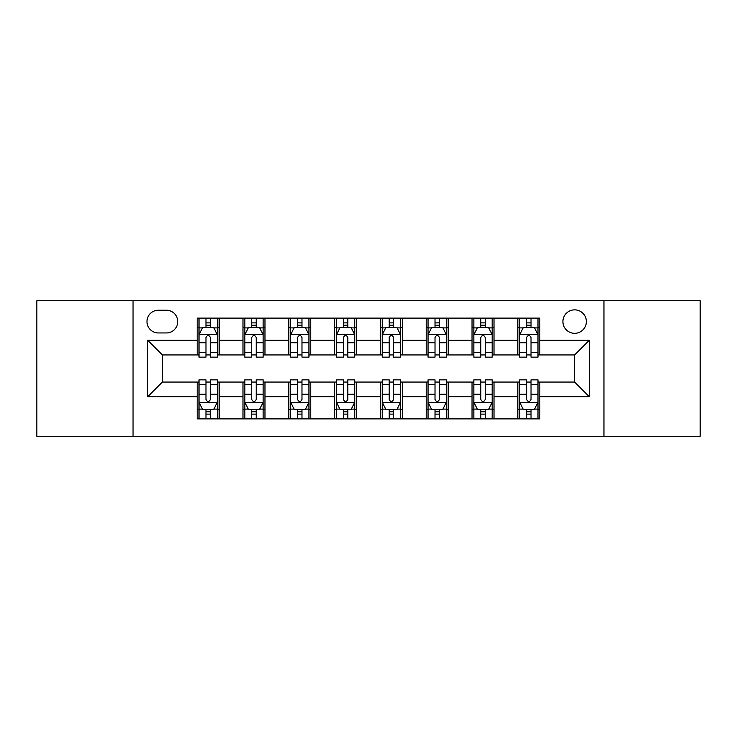 <?xml version="1.0" encoding="UTF-8"?>
<svg xmlns="http://www.w3.org/2000/svg" width="737" height="737" viewBox="0 0 737 737"><rect width="100%" height="100%" fill="white"/><g stroke="black" fill="none" stroke-linecap="round" stroke-linejoin="round"><path stroke-width="1.11" d="M574.639 309.862A11.728 11.728 0 0 0 562.911 321.59A11.728 11.728 0 0 0 574.639 333.317A11.728 11.728 0 0 0 586.366 321.59A11.728 11.728 0 0 0 574.639 309.862M603.953 436.295L700.15 436.295L700.15 300.705L603.953 300.705L603.953 436.295L133.047 436.295L133.047 300.705L36.85 300.705L36.85 436.295L133.047 436.295M158.335 332.949L166.396 332.949A11.359 11.359 0 0 0 177.755 321.59A11.359 11.359 0 0 0 166.396 310.231L158.335 310.231A11.359 11.359 0 0 0 146.976 321.59A11.359 11.359 0 0 0 158.335 332.949M603.953 300.705L133.047 300.705M197.175 396.718L147.704 396.718L147.704 340.282L197.175 340.282L197.175 354.939L162.361 354.939L162.361 382.061L197.175 382.061L197.175 418.892L539.825 418.892L539.825 382.061L574.639 382.061L574.639 354.939L539.825 354.939L539.825 340.282L589.296 340.282L589.296 396.718L539.825 396.718M539.825 340.282L539.825 318.108L197.175 318.108L197.175 340.282M517.835 318.108L517.835 354.939L519.668 354.939M526.633 354.939L531.027 354.939M537.992 354.939L539.825 354.939M517.835 354.939L492.178 354.939M472.03 318.108L472.03 354.939L473.854 354.939M480.819 354.939L485.222 354.939M472.03 354.939L446.373 354.939M426.216 318.108L426.216 354.939L428.05 354.939M435.014 354.939L439.409 354.939M426.216 354.939L400.569 354.939M380.412 318.108L380.412 354.939L382.245 354.939M389.21 354.939L393.604 354.939M380.412 354.939L354.755 354.939M334.598 318.108L334.598 354.939L336.431 354.939M343.396 354.939L347.79 354.939M334.598 354.939L308.95 354.939M288.793 318.108L288.793 354.939L290.627 354.939M297.591 354.939L301.986 354.939M288.793 354.939L263.146 354.939M242.989 318.108L242.989 354.939L244.822 354.939M251.778 354.939L256.181 354.939M242.989 354.939L217.332 354.939M197.175 354.939L199.008 354.939M205.973 354.939L210.367 354.939M197.175 382.061L199.008 382.061M205.973 382.061L210.367 382.061M217.332 382.061L219.165 382.061L219.165 418.892M244.822 382.061L219.165 382.061M251.778 382.061L256.181 382.061M263.146 382.061L264.97 382.061L264.97 418.892M290.627 382.061L264.97 382.061M297.591 382.061L301.986 382.061M308.95 382.061L310.784 382.061L310.784 418.892M336.431 382.061L310.784 382.061M343.396 382.061L347.79 382.061M354.755 382.061L356.588 382.061L356.588 418.892M382.245 382.061L356.588 382.061M389.21 382.061L393.604 382.061M400.569 382.061L402.402 382.061L402.402 418.892M428.05 382.061L402.402 382.061M435.014 382.061L439.409 382.061M446.373 382.061L448.207 382.061L448.207 418.892M473.854 382.061L448.207 382.061M480.819 382.061L485.222 382.061M492.178 382.061L494.011 382.061L494.011 418.892M519.668 382.061L494.011 382.061M526.633 382.061L531.027 382.061M537.992 382.061L539.825 382.061M219.165 318.108L219.165 354.939M197.175 327.274L199.008 327.274M205.973 327.274L210.367 327.274M217.332 327.274L219.165 327.274M197.175 409.726L199.008 409.726M205.973 409.726L210.367 409.726M217.332 409.726L219.165 409.726M242.989 382.061L242.989 418.892M264.97 318.108L264.97 354.939M242.989 327.274L244.822 327.274M251.778 327.274L256.181 327.274M263.146 327.274L264.97 327.274M242.989 409.726L244.822 409.726M251.778 409.726L256.181 409.726M263.146 409.726L264.97 409.726M288.793 382.061L288.793 418.892M288.793 409.726L290.627 409.726M297.591 409.726L301.986 409.726M308.95 409.726L310.784 409.726M310.784 318.108L310.784 354.939M288.793 327.274L290.627 327.274M297.591 327.274L301.986 327.274M308.95 327.274L310.784 327.274M334.598 382.061L334.598 418.892M334.598 409.726L336.431 409.726M343.396 409.726L347.79 409.726M354.755 409.726L356.588 409.726M356.588 318.108L356.588 354.939M334.598 327.274L336.431 327.274M343.396 327.274L347.79 327.274M354.755 327.274L356.588 327.274M380.412 382.061L380.412 418.892M380.412 409.726L382.245 409.726M389.21 409.726L393.604 409.726M400.569 409.726L402.402 409.726M402.402 318.108L402.402 354.939M380.412 327.274L382.245 327.274M389.21 327.274L393.604 327.274M400.569 327.274L402.402 327.274M426.216 382.061L426.216 418.892M426.216 409.726L428.05 409.726M435.014 409.726L439.409 409.726M446.373 409.726L448.207 409.726M448.207 318.108L448.207 354.939M426.216 327.274L428.05 327.274M435.014 327.274L439.409 327.274M446.373 327.274L448.207 327.274M472.03 382.061L472.03 418.892M472.03 409.726L473.854 409.726M480.819 409.726L485.222 409.726M492.178 409.726L494.011 409.726M494.011 318.108L494.011 354.939M472.03 327.274L473.854 327.274M480.819 327.274L485.222 327.274M492.178 327.274L494.011 327.274M517.835 382.061L517.835 418.892M517.835 409.726L519.668 409.726M526.633 409.726L531.027 409.726M537.992 409.726L539.825 409.726M517.835 327.274L519.668 327.274M526.633 327.274L531.027 327.274M537.992 327.274L539.825 327.274M162.361 354.939L147.704 340.282M162.361 382.061L147.704 396.718M589.296 340.282L574.639 354.939M589.296 396.718L574.639 382.061M210.367 322.88L205.973 322.88M217.332 352.544L210.367 352.544L210.367 357.141L217.332 357.141L217.332 334.782L213.666 327.458L202.675 327.458L199.008 334.782L199.008 357.141L205.973 357.141L205.973 352.544L199.008 352.544M199.008 334.782L199.008 318.108M217.332 334.782L217.332 318.108M205.973 327.458L205.973 318.108M210.367 318.108L210.367 327.458M210.367 352.544L210.367 337.537C208.903 334.709 207.438 334.709 205.973 337.537L205.973 352.544M205.973 414.12L210.367 414.12M199.008 384.456L205.973 384.456L205.973 379.859L199.008 379.859L199.008 402.218L202.675 409.542L213.666 409.542L217.332 402.218L217.332 379.859L210.367 379.859L210.367 384.456L217.332 384.456M217.332 402.218L217.332 418.892M199.008 402.218L199.008 418.892M210.367 409.542L210.367 418.892M205.973 418.892L205.973 409.542M205.973 384.456L205.973 399.463C207.438 402.291 208.903 402.291 210.367 399.463L210.367 384.456M256.181 322.88L251.778 322.88M263.146 352.544L256.181 352.544L256.181 357.141L263.146 357.141L263.146 334.782L259.479 327.458L248.48 327.458L244.822 334.782L244.822 357.141L251.778 357.141L251.778 352.544L244.822 352.544M244.822 334.782L244.822 318.108M263.146 334.782L263.146 318.108M251.778 327.458L251.778 318.108M256.181 318.108L256.181 327.458M256.181 352.544L256.181 337.537C254.716 334.709 253.252 334.709 251.778 337.537L251.778 352.544M301.986 322.88L297.591 322.88M308.95 352.544L301.986 352.544L301.986 357.141L308.95 357.141L308.95 334.782L305.284 327.458L294.293 327.458L290.627 334.782L290.627 357.141L297.591 357.141L297.591 352.544L290.627 352.544M290.627 334.782L290.627 318.108M308.95 334.782L308.95 318.108M297.591 327.458L297.591 318.108M301.986 318.108L301.986 327.458M301.986 352.544L301.986 337.537C300.521 334.709 299.056 334.709 297.591 337.537L297.591 352.544M347.79 322.88L343.396 322.88M354.755 352.544L347.79 352.544L347.79 357.141L354.755 357.141L354.755 334.782L351.088 327.458L340.098 327.458L336.431 334.782L336.431 357.141L343.396 357.141L343.396 352.544L336.431 352.544M336.431 334.782L336.431 318.108M354.755 334.782L354.755 318.108M343.396 327.458L343.396 318.108M347.79 318.108L347.79 327.458M347.79 352.544L347.79 337.537C346.335 334.709 344.861 334.709 343.396 337.537L343.396 352.544M251.778 414.12L256.181 414.12M244.822 384.456L251.778 384.456L251.778 379.859L244.822 379.859L244.822 402.218L248.48 409.542L259.479 409.542L263.146 402.218L263.146 379.859L256.181 379.859L256.181 384.456L263.146 384.456M263.146 402.218L263.146 418.892M244.822 402.218L244.822 418.892M256.181 409.542L256.181 418.892M251.778 418.892L251.778 409.542M251.778 384.456L251.778 399.463C253.242 402.291 254.707 402.291 256.181 399.463L256.181 384.456M297.591 414.12L301.986 414.12M290.627 384.456L297.591 384.456L297.591 379.859L290.627 379.859L290.627 402.218L294.293 409.542L305.284 409.542L308.95 402.218L308.95 379.859L301.986 379.859L301.986 384.456L308.95 384.456M308.95 402.218L308.95 418.892M290.627 402.218L290.627 418.892M301.986 409.542L301.986 418.892M297.591 418.892L297.591 409.542M297.591 384.456L297.591 399.463C299.056 402.291 300.521 402.291 301.986 399.463L301.986 384.456M343.396 414.12L347.79 414.12M336.431 384.456L343.396 384.456L343.396 379.859L336.431 379.859L336.431 402.218L340.098 409.542L351.088 409.542L354.755 402.218L354.755 379.859L347.79 379.859L347.79 384.456L354.755 384.456M354.755 402.218L354.755 418.892M336.431 402.218L336.431 418.892M347.79 409.542L347.79 418.892M343.396 418.892L343.396 409.542M343.396 384.456L343.396 399.463C344.861 402.291 346.326 402.291 347.79 399.463L347.79 384.456M393.604 322.88L389.21 322.88M400.569 352.544L393.604 352.544L393.604 357.141L400.569 357.141L400.569 334.782L396.902 327.458L385.912 327.458L382.245 334.782L382.245 357.141L389.21 357.141L389.21 352.544L382.245 352.544M382.245 334.782L382.245 318.108M400.569 334.782L400.569 318.108M389.21 327.458L389.21 318.108M393.604 318.108L393.604 327.458M393.604 352.544L393.604 337.537C392.139 334.709 390.674 334.709 389.21 337.537L389.21 352.544M389.21 414.12L393.604 414.12M382.245 384.456L389.21 384.456L389.21 379.859L382.245 379.859L382.245 402.218L385.912 409.542L396.902 409.542L400.569 402.218L400.569 379.859L393.604 379.859L393.604 384.456L400.569 384.456M400.569 402.218L400.569 418.892M382.245 402.218L382.245 418.892M393.604 409.542L393.604 418.892M389.21 418.892L389.21 409.542M389.21 384.456L389.21 399.463C390.665 402.291 392.139 402.291 393.604 399.463L393.604 384.456M439.409 322.88L435.014 322.88M446.373 352.544L439.409 352.544L439.409 357.141L446.373 357.141L446.373 334.782L442.707 327.458L431.716 327.458L428.05 334.782L428.05 357.141L435.014 357.141L435.014 352.544L428.05 352.544M428.05 334.782L428.05 318.108M446.373 334.782L446.373 318.108M435.014 327.458L435.014 318.108M439.409 318.108L439.409 327.458M439.409 352.544L439.409 337.537C437.944 334.709 436.479 334.709 435.014 337.537L435.014 352.544M435.014 414.12L439.409 414.12M428.05 384.456L435.014 384.456L435.014 379.859L428.05 379.859L428.05 402.218L431.716 409.542L442.707 409.542L446.373 402.218L446.373 379.859L439.409 379.859L439.409 384.456L446.373 384.456M446.373 402.218L446.373 418.892M428.05 402.218L428.05 418.892M439.409 409.542L439.409 418.892M435.014 418.892L435.014 409.542M435.014 384.456L435.014 399.463C436.479 402.291 437.944 402.291 439.409 399.463L439.409 384.456M485.222 322.88L480.819 322.88M492.178 352.544L485.222 352.544L485.222 357.141L492.178 357.141L492.178 334.782L488.52 327.458L477.521 327.458L473.854 334.782L473.854 357.141L480.819 357.141L480.819 352.544L473.854 352.544M473.854 334.782L473.854 318.108M492.178 334.782L492.178 318.108M480.819 327.458L480.819 318.108M485.222 318.108L485.222 327.458M485.222 352.544L485.222 337.537C483.758 334.709 482.293 334.709 480.819 337.537L480.819 352.544M480.819 414.12L485.222 414.12M473.854 384.456L480.819 384.456L480.819 379.859L473.854 379.859L473.854 402.218L477.521 409.542L488.52 409.542L492.178 402.218L492.178 379.859L485.222 379.859L485.222 384.456L492.178 384.456M492.178 402.218L492.178 418.892M473.854 402.218L473.854 418.892M485.222 409.542L485.222 418.892M480.819 418.892L480.819 409.542M480.819 384.456L480.819 399.463C482.284 402.291 483.748 402.291 485.222 399.463L485.222 384.456M531.027 322.88L526.633 322.88M537.992 352.544L531.027 352.544L531.027 357.141L537.992 357.141L537.992 334.782L534.325 327.458L523.334 327.458L519.668 334.782L519.668 357.141L526.633 357.141L526.633 352.544L519.668 352.544M519.668 334.782L519.668 318.108M537.992 334.782L537.992 318.108M526.633 327.458L526.633 318.108M531.027 318.108L531.027 327.458M531.027 352.544L531.027 337.537C529.562 334.709 528.097 334.709 526.633 337.537L526.633 352.544M526.633 414.12L531.027 414.12M519.668 384.456L526.633 384.456L526.633 379.859L519.668 379.859L519.668 402.218L523.334 409.542L534.325 409.542L537.992 402.218L537.992 379.859L531.027 379.859L531.027 384.456L537.992 384.456M537.992 402.218L537.992 418.892M519.668 402.218L519.668 418.892M531.027 409.542L531.027 418.892M526.633 418.892L526.633 409.542M526.633 384.456L526.633 399.463C528.097 402.291 529.562 402.291 531.027 399.463L531.027 384.456M242.989 396.718L219.165 396.718M242.989 340.282L219.165 340.282M288.793 340.282L264.97 340.282M288.793 396.718L264.97 396.718M334.598 340.282L310.784 340.282M334.598 396.718L310.784 396.718M380.412 340.282L356.588 340.282M380.412 396.718L356.588 396.718M426.216 340.282L402.402 340.282M426.216 396.718L402.402 396.718M472.03 340.282L448.207 340.282M472.03 396.718L448.207 396.718M517.835 340.282L494.011 340.282M517.835 396.718L494.011 396.718M217.24 334.598L199.101 334.598M199.008 327.891L202.454 327.891M213.887 327.891L217.332 327.891M205.973 342.723L199.008 342.723M217.332 342.723L210.367 342.723M210.367 325.21L205.973 325.21M199.101 402.402L217.24 402.402M217.332 409.109L213.887 409.109M202.454 409.109L199.008 409.109M210.367 394.277L217.332 394.277M199.008 394.277L205.973 394.277M205.973 411.79L210.367 411.79M263.054 334.598L244.914 334.598M244.822 327.891L248.268 327.891M259.7 327.891L263.146 327.891M251.778 342.723L244.822 342.723M263.146 342.723L256.181 342.723M256.181 325.21L251.778 325.21M308.858 334.598L290.719 334.598M290.627 327.891L294.072 327.891M305.505 327.891L308.95 327.891M297.591 342.723L290.627 342.723M308.95 342.723L301.986 342.723M301.986 325.21L297.591 325.21M354.663 334.598L336.523 334.598M336.431 327.891L339.877 327.891M351.309 327.891L354.755 327.891M343.396 342.723L336.431 342.723M354.755 342.723L347.79 342.723M347.79 325.21L343.396 325.21M244.914 402.402L263.054 402.402M263.146 409.109L259.7 409.109M248.268 409.109L244.822 409.109M256.181 394.277L263.146 394.277M244.822 394.277L251.778 394.277M251.778 411.79L256.181 411.79M290.719 402.402L308.858 402.402M308.95 409.109L305.505 409.109M294.072 409.109L290.627 409.109M301.986 394.277L308.95 394.277M290.627 394.277L297.591 394.277M297.591 411.79L301.986 411.79M336.523 402.402L354.663 402.402M354.755 409.109L351.309 409.109M339.877 409.109L336.431 409.109M347.79 394.277L354.755 394.277M336.431 394.277L343.396 394.277M343.396 411.79L347.79 411.79M400.477 334.598L382.337 334.598M382.245 327.891L385.691 327.891M397.123 327.891L400.569 327.891M389.21 342.723L382.245 342.723M400.569 342.723L393.604 342.723M393.604 325.21L389.21 325.21M382.337 402.402L400.477 402.402M400.569 409.109L397.123 409.109M385.691 409.109L382.245 409.109M393.604 394.277L400.569 394.277M382.245 394.277L389.21 394.277M389.21 411.79L393.604 411.79M446.281 334.598L428.142 334.598M428.05 327.891L431.495 327.891M442.928 327.891L446.373 327.891M435.014 342.723L428.05 342.723M446.373 342.723L439.409 342.723M439.409 325.21L435.014 325.21M428.142 402.402L446.281 402.402M446.373 409.109L442.928 409.109M431.495 409.109L428.05 409.109M439.409 394.277L446.373 394.277M428.05 394.277L435.014 394.277M435.014 411.79L439.409 411.79M492.086 334.598L473.946 334.598M473.854 327.891L477.3 327.891M488.732 327.891L492.178 327.891M480.819 342.723L473.854 342.723M492.178 342.723L485.222 342.723M485.222 325.21L480.819 325.21M473.946 402.402L492.086 402.402M492.178 409.109L488.732 409.109M477.3 409.109L473.854 409.109M485.222 394.277L492.178 394.277M473.854 394.277L480.819 394.277M480.819 411.79L485.222 411.79M537.899 334.598L519.76 334.598M519.668 327.891L523.113 327.891M534.546 327.891L537.992 327.891M526.633 342.723L519.668 342.723M537.992 342.723L531.027 342.723M531.027 325.21L526.633 325.21M519.76 402.402L537.899 402.402M537.992 409.109L534.546 409.109M523.113 409.109L519.668 409.109M531.027 394.277L537.992 394.277M519.668 394.277L526.633 394.277M526.633 411.79L531.027 411.79"/></g></svg>
